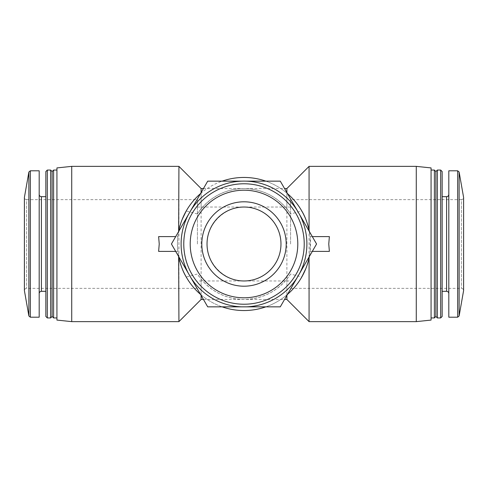 <?xml version="1.0" encoding="UTF-8"?>
<svg xmlns="http://www.w3.org/2000/svg" width="488" height="488" viewBox="0 0 488 488"><rect width="100%" height="100%" fill="white"/><g stroke="black" fill="none" stroke-linecap="round" stroke-linejoin="round"><path stroke-width="0.37" stroke-dasharray="2.44 1.83" d="M290.58 244L290.58 199.635L290.58 244M197.42 244L197.42 199.635L197.42 244M197.42 207.028L244 207.028C224.218 206.881 206.881 224.218 207.028 244C206.881 263.782 224.218 281.118 244 280.972L290.58 280.972M290.58 207.028L244 207.028C263.764 206.613 281.387 224.236 280.972 244C281.387 263.764 263.764 281.387 244 280.972L197.42 280.972M189.57 275.427L171.428 244L189.57 212.573A62.848 62.848 0 0 1 298.43 212.573A62.848 62.848 0 0 1 244 306.848A62.848 62.848 0 0 1 189.57 212.573L207.717 181.152L280.283 181.152L316.572 244L280.283 306.848L207.717 306.848L189.57 275.427M178.931 321.635L178.931 166.365M71.724 321.635L71.724 166.365M158.624 251.393L177.864 251.393L178.639 256.481A66.545 66.545 0 0 1 177.455 244L177.864 236.607L158.624 236.607M175.698 251.393L177.864 251.393L177.455 244A66.545 66.545 0 0 1 178.639 231.519L177.864 236.607L175.698 236.607M182.128 219.496L178.931 230.049M197.372 213.982L186.227 210.975A66.545 66.545 0 0 1 301.773 210.975L290.628 213.982L286.883 208.84C275.61 195.694 261.312 188.929 244 188.545C226.688 188.929 212.39 195.694 201.117 208.84L197.372 213.982A55.455 55.455 0 0 1 290.628 213.982M201.117 279.16C212.39 292.306 226.688 299.071 244 299.455C261.312 299.071 275.61 292.306 286.883 279.16L290.628 274.018L301.773 277.025A66.545 66.545 0 0 1 186.227 277.025L197.372 274.018L201.117 279.16L201.117 295.417M201.117 299.455L201.117 188.545M201.117 192.583L201.117 208.84M286.883 279.16L286.883 295.417M286.883 299.455L286.883 188.545M286.883 192.583L286.883 208.84M305.872 268.504L309.069 257.951L310.136 251.393L329.376 251.393M309.069 321.635L309.069 166.365M416.276 321.635L416.276 166.365M329.376 236.607L310.136 236.607L309.069 230.049M197.42 288.365L26.62 288.365C25.285 288.481 24.546 289.219 24.4 290.58L24.4 197.42C24.546 198.781 25.285 199.519 26.62 199.635L26.62 288.365L26.62 199.635L197.42 199.635M39.186 317.2L39.186 170.8M39.186 244L39.186 194.462L39.186 244M45.842 316.462L45.842 171.538M47.324 317.938L47.324 170.062M50.648 317.938L50.648 170.062M52.124 316.462L52.124 171.538M53.607 317.938L53.607 170.062M56.931 320.079L56.931 167.921M431.069 320.079L431.069 167.921M431.069 244L431.069 317.938L431.069 244M434.393 317.938L434.393 170.062M435.875 316.462L435.875 171.538M437.352 317.938L437.352 170.062M440.676 317.938L440.676 170.062M442.159 316.462L442.159 171.538M442.159 244L442.159 196.676L442.159 244M448.814 317.2L448.814 170.8M290.58 288.365L461.38 288.365C462.715 288.481 463.454 289.219 463.6 290.58L463.6 197.42C463.454 198.781 462.715 199.519 461.38 199.635L461.38 288.365L461.38 199.635L290.58 199.635M290.628 274.018A55.455 55.455 0 0 1 197.372 274.018M200.507 193.632A66.545 66.545 0 0 1 222.125 181.152M265.875 181.152A66.545 66.545 0 0 1 287.493 193.632M309.361 231.519A66.545 66.545 0 0 1 309.361 256.481M287.493 294.368A66.545 66.545 0 0 1 265.875 306.848M222.125 306.848A66.545 66.545 0 0 1 200.507 294.368M312.302 236.607L310.136 236.607L310.136 251.393L312.302 251.393M181.152 244A62.848 62.848 0 0 1 275.427 189.57A62.848 62.848 0 0 1 275.427 298.43A62.848 62.848 0 0 1 181.152 244M246.33 181.152L241.67 181.152M28.877 315.98L28.877 172.02M30.335 317.2L30.335 170.8M41.407 291.324L41.407 196.676M446.593 291.324L446.593 196.676M457.665 317.2L457.665 170.8M459.123 315.98L459.123 172.02M203.447 299.455L284.553 299.455M203.447 188.545L284.553 188.545"/><path stroke-width="0.73" d="M241.67 306.848A62.891 62.891 0 0 1 190.735 277.44L207.717 306.848L280.283 306.848L297.265 277.44A62.891 62.891 0 0 1 246.33 306.848M299.595 214.592A62.891 62.891 0 0 1 299.595 273.408L316.572 244L299.595 214.592L280.283 181.152L246.33 181.152A62.891 62.891 0 0 1 297.265 210.56M190.735 210.56A62.891 62.891 0 0 1 241.67 181.152L207.717 181.152L188.405 214.592L171.428 244L188.405 273.408A62.891 62.891 0 0 1 188.405 214.592M71.724 166.365L71.724 321.635L56.931 320.079L56.931 167.921L71.724 166.365L178.931 166.365L178.639 231.519A66.545 66.545 0 0 1 200.507 193.632M200.507 294.368A66.545 66.545 0 0 1 178.639 256.481L178.931 321.635L71.724 321.635M175.698 236.607L158.624 236.607L159.234 244L158.624 251.393L175.698 251.393M186.227 210.975L182.128 219.496M201.117 295.417L201.117 299.455L178.931 321.635M178.931 166.365L201.117 188.545L201.117 192.583M178.931 257.951C180.731 265.612 183.165 271.969 186.227 277.025M286.883 295.417L286.883 299.455L309.069 321.635L416.276 321.635L416.276 166.365L309.069 166.365L309.069 230.049C307.269 222.388 304.835 216.031 301.773 210.975M284.553 188.545L286.883 188.545L286.883 192.583M301.773 277.025L305.872 268.504M309.069 257.951L309.069 321.635M312.302 251.393L329.376 251.393L328.766 244L329.376 236.607L312.302 236.607M28.877 315.98L28.877 172.02L24.4 197.42L24.4 290.58L28.877 315.98L30.335 317.2L39.186 317.2L39.186 170.8L30.335 170.8L30.335 317.2M47.324 170.062L45.842 171.538L45.842 316.462L47.324 317.938L50.648 317.938L50.648 170.062L47.324 170.062L47.324 317.938M50.648 170.062L52.124 171.538L52.124 316.462L50.648 317.938M52.124 171.538L53.607 170.062L53.607 317.938L56.931 317.938M416.276 166.365L431.069 167.921L431.069 320.079L416.276 321.635M431.069 170.062L434.393 170.062L434.393 317.938L431.069 317.938M434.393 170.062L435.875 171.538L435.875 316.462L434.393 317.938M437.352 170.062L437.352 317.938L440.676 317.938L440.676 170.062L437.352 170.062L435.875 171.538M440.676 170.062L442.159 171.538L442.159 316.462L440.676 317.938M457.665 170.8L448.814 170.8L448.814 317.2L457.665 317.2L459.123 315.98L459.123 172.02L457.665 170.8L457.665 317.2M459.123 172.02L463.6 197.42L463.6 290.58L459.123 315.98M222.125 181.152A66.545 66.545 0 0 1 265.875 181.152M287.493 193.632A66.545 66.545 0 0 1 309.361 231.519M309.361 256.481A66.545 66.545 0 0 1 287.493 294.368M265.875 306.848A66.545 66.545 0 0 1 222.125 306.848M299.595 273.408L297.265 277.44M190.735 277.44L188.405 273.408M241.67 181.152A62.891 62.891 0 0 1 246.33 181.152M190.21 244A53.79 53.79 0 0 1 270.895 197.414A53.79 53.79 0 0 1 270.895 290.586A53.79 53.79 0 0 1 190.21 244M201.8 244A42.2 42.2 0 0 1 244 201.8A42.2 42.2 0 0 1 286.2 244A42.2 42.2 0 0 1 244 286.2A42.2 42.2 0 0 1 201.8 244M183.775 244A60.225 60.225 0 0 1 274.116 191.845A60.225 60.225 0 0 1 274.116 296.155A60.225 60.225 0 0 1 183.775 244M280.972 244A36.972 36.972 0 0 0 225.517 211.981A36.972 36.972 0 0 0 225.517 276.019A36.972 36.972 0 0 0 280.972 244M39.186 194.462C39.333 195.822 40.071 196.56 41.407 196.676L41.407 291.324C40.071 291.44 39.333 292.178 39.186 293.538M442.159 196.676L446.593 196.676L446.593 291.324C447.929 291.44 448.667 292.178 448.814 293.538M201.117 299.455L203.447 299.455M284.553 299.455L286.883 299.455M201.117 188.545L203.447 188.545M286.883 188.545L309.069 166.365M28.877 172.02L30.335 170.8M41.407 291.324L45.842 291.324M41.407 196.676L45.842 196.676M52.124 316.462L53.607 317.938M53.607 170.062L56.931 170.062M435.875 316.462L437.352 317.938M442.159 291.324L446.593 291.324M446.593 196.676C447.929 196.56 448.667 195.822 448.814 194.462"/></g></svg>
